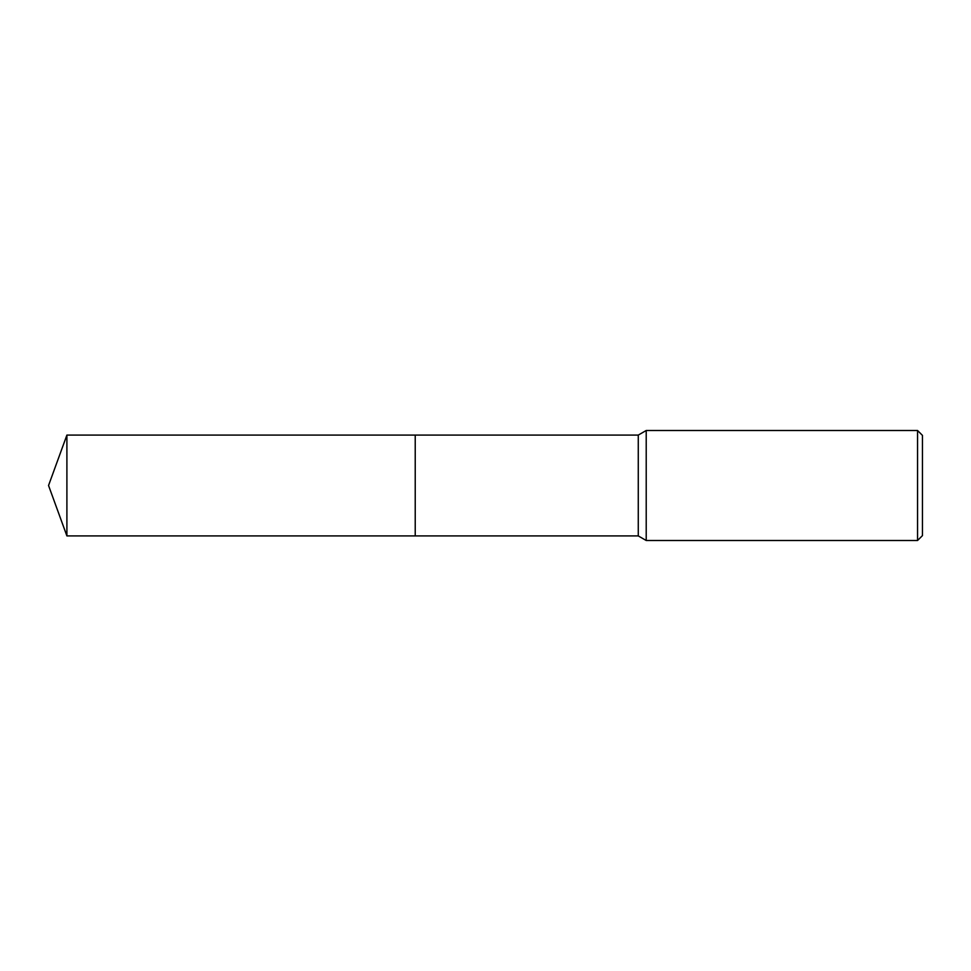 <?xml version="1.0" encoding="UTF-8"?>
<svg xmlns="http://www.w3.org/2000/svg" width="971" height="971" viewBox="0 0 971 971"><rect width="100%" height="100%" fill="white"/><g stroke="black" fill="none" stroke-linecap="round" stroke-linejoin="round"><path stroke-width="1.46" d="M415.224 535.919L415.224 435.081L638.275 435.081L646.213 430.505L917.559 430.505L922.45 435.384L922.45 535.616L917.559 540.495L646.213 540.495L638.275 535.919L415.224 535.919L415.224 435.081L415.224 535.919L66.902 535.919L66.902 435.081L415.224 435.081M638.275 535.919L638.275 435.081M646.213 540.495L646.213 430.505M917.559 540.495L917.559 430.505M66.902 435.081L48.55 485.5L66.902 535.919"/></g></svg>
